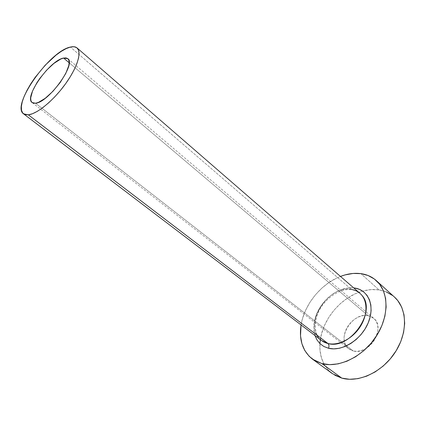 <?xml version="1.0" encoding="UTF-8"?>
<svg xmlns="http://www.w3.org/2000/svg" width="426" height="426" viewBox="0 0 426 426"><rect width="100%" height="100%" fill="white"/><g stroke="black" fill="none" stroke-linecap="round" stroke-linejoin="round"><path stroke-width="0.32" stroke-dasharray="2.13 1.6" d="M368.155 315.687L69.172 62.787L368.155 315.687L370.998 316.582L373.474 318.121L375.476 320.261L376.925 322.913L377.755 325.986L377.926 329.362L377.431 332.908L376.28 336.476L374.513 339.932L372.207 343.127L369.454 345.928L366.36 348.228L363.058 349.927L359.688 350.971L356.376 351.317L353.255 350.955C368.948 355.758 386.377 327.509 373.613 318.243L368.155 315.687C352.18 311.784 335.667 339.682 348.756 348.83L353.255 350.955L350.449 349.916L348.063 348.239L346.178 346.003L344.868 343.292L344.171 340.22L344.101 336.902L344.666 333.462L345.832 330.028L347.563 326.715L349.783 323.659L352.419 320.959L355.369 318.712L358.538 317.008L361.807 315.911L365.05 315.458L368.155 315.687M35.528 103.236L353.255 350.955L35.528 103.236M351.413 289.435C327.333 284.328 301.97 327.008 321.561 340.544C314.329 335.763 312.7 321.05 320.352 308.52C327.615 296.011 342.312 287.736 352.664 289.834L356.7 291.166L359.943 293.317C357.542 291.256 354.698 289.962 351.413 289.435L70.418 47.062L351.413 289.435C328.659 284.627 303.434 323.435 319.67 338.851M394.513 297.108C390.163 293.232 385.003 290.836 379.039 289.909L360.875 273.636L379.039 289.909C373.74 289.126 368.261 289.52 362.601 291.08C342.025 296.544 323.307 318.105 320.341 339.618M319.921 343.601C319.239 356.567 323.377 366.568 332.344 373.607M301.06 324.947C304.249 304.542 321.161 283.727 340.486 276.431L336.998 277.928L329.202 282.374L321.934 288.072L315.416 294.829L309.867 302.417L305.463 310.597L302.364 319.095L301.06 324.947M314.958 335.523L313.855 330.049L313.898 324.452L314.984 318.664L317.056 312.881L320.032 307.306L323.808 302.13L328.254 297.534L333.217 293.679L338.526 290.697L343.995 288.706L349.437 287.795L353.676 287.88M386.222 291.89L379.039 289.909L371.312 289.589L363.314 290.889L355.343 293.727L347.653 297.987L340.502 303.498L334.128 310.069L328.723 317.482L324.479 325.496L321.539 333.851L320.022 342.27L320.006 350.46L321.523 358.138L324.553 365.002L329.037 370.785L334.847 375.231M394.396 297.002L392.564 295.495M328.537 348.266C314.899 345.001 310.053 328.324 317.056 312.881C323.872 297.391 340.976 285.851 354.645 288.008M67.819 58.681L373.613 318.243M32.174 102.591L348.756 348.83"/><path stroke-width="0.64" d="M63.586 58.058L67.814 58.676C76.568 63.698 48.505 102.634 35.528 103.236L33.297 103.14L31.721 102.176L30.853 100.392L30.704 97.868L32.541 91.042L36.892 82.745L39.815 78.421L46.636 70.157L53.953 63.378L60.721 59.065L63.586 58.058L65.955 57.899L67.723 58.602L68.815 60.157L69.177 62.516L68.783 65.599L65.769 73.464L60.199 82.511L52.962 91.265L45.257 98.284L38.34 102.437L35.528 103.236L32.142 102.57C23.606 97.261 49.943 60.231 63.586 58.058L69.172 62.787L63.586 58.058M353.676 287.88L354.645 288.008C368.41 289.914 375.322 306.15 368.17 322.951C361.232 339.799 342.062 351.78 328.537 348.266C329.266 346.216 329.064 344.629 327.924 343.505C349.693 350.305 377.063 311.417 361.978 295.436C359.288 292.145 355.763 290.149 351.413 289.435M23.542 113.833L321.561 340.544L327.924 343.505L28.324 114.839L23.542 113.833C10.81 105.728 49.725 50.87 70.418 47.062C73.32 46.365 75.54 46.663 77.079 47.957C82.058 52.047 77.202 67.787 65.295 84.162C53.436 100.547 37.046 113.966 28.324 114.839L327.924 343.505C338.345 346.056 352.68 338.718 360.343 326.54C368.075 314.399 367.67 299.883 359.943 293.317L77.079 47.957M312.631 359.267L332.344 373.607L341.785 378.118L321.896 363.591L312.492 359.166C302.646 351.248 298.839 339.841 301.06 324.947L300.522 335.928L301.901 343.67L304.824 350.577L309.223 356.365L314.974 360.774L321.896 363.591L341.785 378.118C358.83 383.038 382.644 371.909 395.328 352.078C408.129 332.307 407.16 308.286 394.513 297.108L376.318 280.627C388.869 291.703 389.465 316.028 376.238 336.306C363.122 356.637 338.947 368.309 321.896 363.591L329.745 364.651L338.212 363.857L346.961 361.2L355.603 356.754L363.767 350.689L371.073 343.255L377.196 334.783L381.861 325.65L384.88 316.273L386.137 307.066L385.615 298.418L383.379 290.681L379.571 284.142L374.385 279.03L368.059 275.5L360.875 273.636C366.855 274.456 372.005 276.788 376.318 280.627M320.341 339.618L319.921 343.601M340.486 276.431C347.51 273.732 354.304 272.8 360.875 273.636L353.111 273.449L345.055 274.914L340.48 276.431M354.645 288.008L359.438 289.361L363.607 291.821L366.994 295.319L369.443 299.744L370.838 304.931L371.105 310.687L370.205 316.779L368.17 322.951L365.077 328.952L361.04 334.522L356.243 339.426L350.88 343.447L345.193 346.429L339.415 348.255L333.787 348.873L328.537 348.266L323.872 346.487L319.953 343.633L316.917 339.826L314.958 335.523M334.847 375.231L341.785 378.118L349.608 379.284L358.016 378.634L366.664 376.153L375.178 371.909L383.182 366.056L390.317 358.846L396.255 350.593L400.744 341.663L403.587 332.466L404.684 323.398L404.034 314.851L401.691 307.167L397.799 300.639L394.396 297.002M392.564 295.495L386.222 291.89M28.324 114.839L32.52 113.726L37.456 111.271L42.946 107.56L48.766 102.719L54.666 96.947L60.391 90.482L65.689 83.613L70.327 76.637L74.119 69.853L76.898 63.559L78.57 58.005L79.092 53.404L78.464 49.933L76.739 47.685L74.012 46.732L70.418 47.062L66.099 48.644L61.232 51.386L55.998 55.167L45.167 65.247L35.081 77.468L30.741 83.874L27.083 90.19L24.229 96.196L22.296 101.681L21.375 106.441L21.513 110.286L22.738 113.05L25.033 114.599L28.324 114.839M319.67 338.851C321.886 341.162 324.639 342.712 327.924 343.505C329.064 344.629 329.266 346.216 328.537 348.266"/></g></svg>
